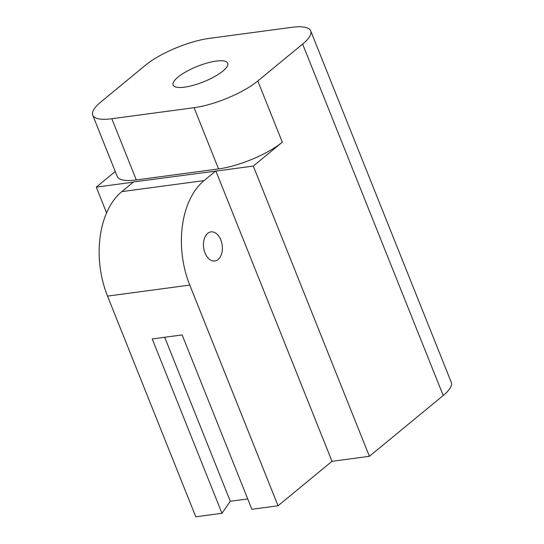 <?xml version="1.0" encoding="UTF-8"?>
<svg xmlns="http://www.w3.org/2000/svg" width="544" height="544" viewBox="0 0 544 544"><rect width="100%" height="100%" fill="white"/><g stroke="black" fill="none" stroke-linecap="round" stroke-linejoin="round"><path stroke-width="0.82" d="M247.731 498.93L230.302 501.262L221.959 513.291L152.232 338.946L182.138 334.934L251.872 509.279L278.038 505.77L332.003 461.319L215.92 171.088L133.593 181.92L121.808 191.624A78.329 49.926 -97.6 0 0 107.522 296.113L195.792 516.8L221.959 513.291M230.302 501.262L164.71 337.273M215.839 170.891L204.054 180.601A78.329 49.926 82.4 0 0 189.768 285.083L278.038 505.77M332.003 461.319L369.39 456.307L253.307 166.076L282.302 142.188A48.953 13.886 158.2 0 1 218.559 168.919L136.313 179.948L111.826 118.728A48.953 13.886 158.2 0 1 92.732 115.192A48.953 13.886 158.2 0 1 100.796 102.02L145.615 65.103A48.953 13.886 158.2 0 1 209.358 38.372L291.604 27.35A48.953 13.886 158.2 0 1 310.699 30.886A48.953 13.886 158.2 0 1 302.634 44.05L443.204 395.502A48.953 13.886 -21.8 0 0 451.268 382.33L310.699 30.886M136.313 179.948A48.953 13.886 158.2 0 1 117.218 176.406L92.732 115.192M111.826 118.728L194.072 107.698L218.559 168.919M282.302 142.188L257.815 80.968A48.953 13.886 158.2 0 1 194.072 107.698M257.815 80.968L302.634 44.05M222.829 71.114A29.369 8.33 158.2 0 1 193.589 85.231A29.369 8.33 158.2 0 1 173.128 85.034A29.369 8.33 158.2 0 1 197.302 66.388A29.369 8.33 158.2 0 1 227.671 63.213A29.369 8.33 158.2 0 1 222.829 71.114M369.39 456.307L443.204 395.502M133.294 182.165L96.288 187.129L115.253 171.503M253.307 166.076L215.92 171.088M106.583 212.874L96.288 187.129M207.679 233.362A14.688 9.364 -97.6 0 1 210.956 231.88A14.688 9.364 -97.6 0 1 222.19 245.194A14.688 9.364 -97.6 0 1 214.86 260.991A14.688 9.364 -97.6 0 1 204.163 250.383A14.688 9.364 -97.6 0 1 207.679 233.362M189.768 285.083L107.522 296.113M204.054 180.601L121.808 191.624"/></g></svg>
